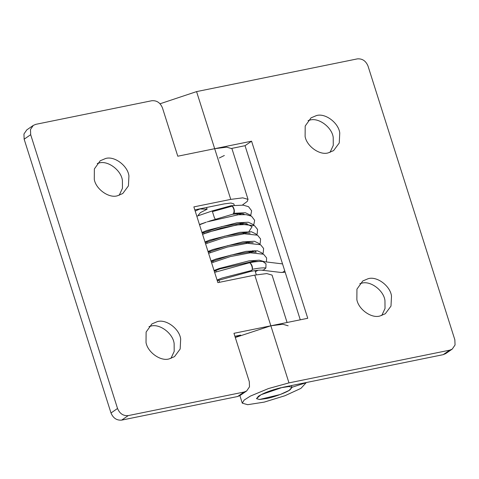 <?xml version="1.0" encoding="UTF-8"?>
<svg xmlns="http://www.w3.org/2000/svg" width="479" height="479" viewBox="0 0 479 479"><rect width="100%" height="100%" fill="white"/><g stroke="black" fill="none" stroke-linecap="round" stroke-linejoin="round"><path stroke-width="0.72" d="M199.539 224.783L206.251 222.184L199.45 224.513M250.601 271.353L251.397 271.15L250.601 271.353L251.397 271.15L252.349 269.3C253.151 265.39 249.481 261.312 248.811 263.001M214.628 272.359L249.248 262.815M230.513 205.94L232.177 206.15C234.339 209.03 234.65 211.682 233.099 214.095L208.898 221.28M232.692 214.275L233.914 213.299C235.458 210.395 232.644 204.365 230.704 205.91M250.679 215.754L251.625 210.766L248.523 206.683L243.158 205.144L231.106 205.736M280.508 387.81L289.005 386.535L292.028 387.385L290.076 389.798C286.873 392.313 274.677 396.929 267.072 398.444L259.516 399.504L256.493 398.654L258.45 396.241C263.516 393.055 270.869 390.247 280.508 387.81M119.181 195.312L122.45 188.313L122.396 180.445C121.349 170.452 107.967 160.178 99.033 163.01L97.249 163.489M105.572 158.507L100.201 160.776L94.369 168.937L94.285 179.439C95.878 189.115 108.883 198.498 117.397 195.791L122.768 193.522L128.42 185.906L128.929 175.943C127.881 165.95 114.505 155.675 105.572 158.507M170.925 358.424L174.194 351.424L174.134 343.557C173.087 333.564 159.711 323.295 150.777 326.127L148.993 326.606M157.316 321.625L151.945 323.894L146.113 332.055L146.029 342.551C147.622 352.227 160.627 361.609 169.141 358.903L174.512 356.633L180.164 349.017L180.673 339.054C179.625 329.061 166.243 318.786 157.316 321.625M240.003 335.252L235.291 337.497L270.857 325.798L233.962 333.306L249.302 381.655L249.493 386.834L246.685 390.942L240.147 395.444L237.632 396.51L121.678 420.113C116.732 420.526 113.176 418.149 110.996 412.982L117.535 408.479C119.708 413.646 123.271 416.023 128.21 415.61L244.164 392.008L237.632 396.51M246.685 390.942L244.164 392.008M33.296 125.396L26.764 129.905L23.95 134.012L24.148 139.185L30.68 134.683L30.482 129.51L33.296 125.396L35.817 124.336L151.771 100.734C156.711 100.315 160.273 102.692 162.447 107.859L177.787 156.214L214.682 148.7L230.758 199.384L193.863 206.892L217.885 282.622L254.78 275.114L266.773 273.575L272.06 275.102L287.089 322.493M206.551 207.485L207.102 209.209L199.941 208.964L195.192 211.083M242.38 205.078L247.272 201.39L248.032 199.372L242.751 197.845L230.758 199.384M194.809 209.874L224.22 203.886L230.884 203.03L233.818 203.88L234.279 205.329M207.102 209.209L200.45 212.592L198.282 215.155L198.444 215.664M254.78 275.114L270.857 325.798L282.849 324.259L288.136 325.786M240.656 335.114L234.908 336.288M248.032 199.372L231.956 148.688L226.675 147.161L214.682 148.7L251.571 141.191L245.038 145.694L231.806 148.388M24.148 139.185L110.996 412.982M30.68 134.683L117.535 408.479M330.007 152.394L333.276 145.394L333.222 137.527C332.169 127.534 318.792 117.265 309.859 120.097L308.075 120.576M316.397 115.589L311.027 117.858L305.195 126.025L305.111 136.521C306.704 146.197 319.709 155.579 328.223 152.873L333.594 150.604L339.246 142.987L339.755 133.024C338.707 123.031 325.331 112.757 316.397 115.589M381.751 315.511L385.02 308.512L384.96 300.638C383.913 290.645 370.536 280.377 361.603 283.209L359.819 283.688M368.135 278.706L362.771 280.975L356.939 289.136L356.855 299.632C358.448 309.308 371.453 318.691 379.967 315.99L385.338 313.721L390.99 306.105L391.499 296.136C390.451 286.143 377.069 275.874 368.135 278.706M160.058 103.769L196.57 91.609L357.322 58.887C362.268 58.474 365.824 60.851 368.004 66.018L454.852 339.815L455.05 344.988L452.236 349.095L445.704 353.604L443.183 354.664L282.43 387.391L260.977 394.738L256.493 398.654L259.492 399.504L280.215 394.522L289.071 390.445L291.986 387.277L306.171 382.691L300.914 388.385L284.975 395.72L264.216 402.115L247.679 404.689L242.278 403.162L244.128 400.085L250.343 396.115L268.432 388.565L288.969 382.883L449.721 350.161L443.183 354.664M452.236 349.095L449.721 350.161M288.969 382.883L270.857 325.798L307.752 318.284L251.571 141.191M300.273 319.81L245.038 145.694M219.268 157.998L224.34 155.501M291.442 385.553L291.986 387.277M250.96 271.33C256.337 270.306 259.983 269.922 261.905 270.186L263.731 269.946L265.875 267.983L266.019 263.881L262.953 261.552L282.538 263.905M261.923 270.192L281.107 272.473L282.915 272.234L284.724 270.803M212.58 210.904L212.425 211.616L214.424 217.813L215.287 219.095M252.349 269.3C258.421 268.09 262.929 267.653 265.875 267.983M232.177 206.15L212.425 211.616M250.421 271.383L251.822 270.419C253.642 267.719 249.595 260.636 248.625 263.031M241.129 213.706L239.745 214.628M202.581 234.381L208.377 232.093L236.74 224.944L247.589 224.435L252.122 226.645L249.11 231.261M233.914 213.299L245.338 212.718L250.104 215.011L250.146 215.532M201.964 232.435L207.042 230.441L236.931 222.813L248.362 222.232L253.122 224.525L253.163 225.046M204.982 241.949L210.059 239.961L239.949 232.327L251.379 231.746L256.139 234.039L256.181 234.56M208 251.463L213.077 249.475L242.967 241.841L254.397 241.26L259.157 243.554L259.199 244.074M211.017 260.977L216.095 258.989L245.984 251.355L257.415 250.78L262.181 253.068L262.217 253.589M254.044 261.277L252.385 262.223M214.035 270.497L219.113 268.503L249.002 260.875L259.253 260.199L264.737 261.762M217.053 280.011L222.13 278.018L251.822 270.419M121.678 420.113L128.21 415.61M196.57 91.609L214.682 148.7M230.938 205.754L212.466 210.862L196.821 216.221M262.971 261.552L261.438 261.432C258.199 261.348 254.133 261.803 249.242 262.803M285.179 272.24L281.107 272.473M282.113 263.833L282.508 263.821M217.268 280.676L250.9 271.353M253.696 225.268L254.642 220.28L251.541 216.197L246.176 214.664L238.422 214.73L207.138 221.873M202.557 234.297L221.256 228.046L241.29 224.262L254.517 225.687L257.558 229.405L257.199 233.848L256.714 234.782M205.575 243.811L224.274 237.56L244.308 233.776L257.534 235.201L260.576 238.919L260.217 243.362L259.738 244.302M208.593 253.325L227.291 247.074L247.326 243.29L260.552 244.715L263.6 248.433L263.24 252.876L262.755 253.816M211.61 262.845L230.309 256.594L250.349 252.804L263.57 254.229L266.617 257.947L266.426 261.965M254.972 261.833L255.768 261.265M258.301 261.498L253.589 261.289L220.011 268.875L214.251 271.162M251.361 252.72L254.115 250.643M255.193 250.649L256.187 252.235L250.84 251.762L230.872 255.121L211.233 261.648M248.344 243.206L249.727 242.236M253.169 242.715L247.799 242.248L227.759 245.631L208.215 252.134M245.326 233.692L246.709 232.722M250.152 233.201L244.619 232.74L224.621 236.147L205.198 242.619M242.308 224.178L243.691 223.208M247.128 223.687L241.757 223.22L221.717 226.603L202.174 233.105M239.29 214.658L240.674 213.694M244.11 214.173C243.32 213.532 239.548 213.562 232.794 214.263M240.272 224.214L242.009 223.214M243.29 233.728L245.026 232.728M249.325 252.762L252.786 250.679M252.463 262.211L254.08 261.271M255.361 271.791L257.977 270.246M246.308 243.248L248.044 242.242M236.967 213.802L237.297 214.843M239.985 223.322L240.314 224.358M243.003 232.836L243.332 233.872M246.02 242.35L246.35 243.386M249.044 251.864L249.373 252.9M252.062 261.378L252.331 262.235M254.99 270.617L256.319 274.808M203.767 232.435L204.15 233.638M206.784 241.949L207.167 243.152M209.802 251.463L210.185 252.667M212.82 260.983L213.203 262.181M215.837 270.491L216.221 271.701M218.855 280.005L219.58 282.281M231.956 148.676L231.86 148.376M239.883 395.618L242.278 403.162"/></g></svg>
